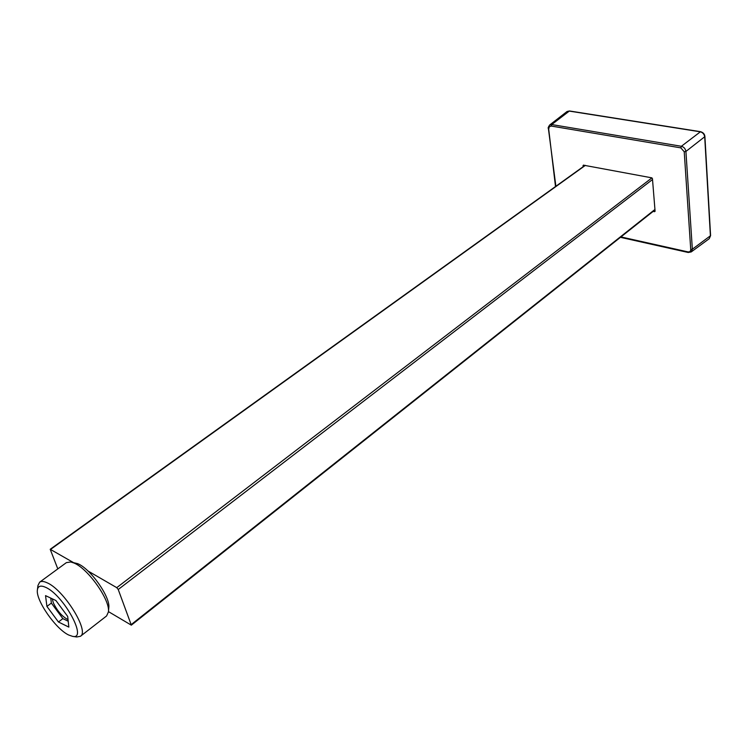 <?xml version="1.0" encoding="UTF-8"?>
<svg xmlns="http://www.w3.org/2000/svg" width="748" height="748" viewBox="0 0 748 748"><rect width="100%" height="100%" fill="white"/><g stroke="black" fill="none" stroke-linecap="round" stroke-linejoin="round"><path stroke-width="1.12" d="M52.257 598.802L53.323 602.823C57.381 611.107 62.28 616.698 68.031 619.625M108.451 611.621L131.339 625.16L118.231 589.499L116.753 587.657L87.937 570.967M73.257 562.459L50.2 549.284L57.802 568.891M45.422 587.245C40.682 585.179 38.008 586.021 37.409 589.789C35.408 599.812 55.763 629.143 68.741 635.033L72.5 636.333C88.283 640.204 63.393 594.623 45.422 587.245M37.409 589.789L37.942 585.544L39.644 582.178C41.224 581.056 43.618 581.215 46.825 582.664C63.589 589.321 89.816 631.396 80.438 636.277L76.726 636.987L72.5 636.333M70.723 561.972L77.53 563.609C90.209 568.312 110.611 597.194 108.787 607.797L108.413 611.957C110.452 600.261 87.74 568.125 73.706 562.917L70.723 561.972L66.366 562.636L39.644 582.178M80.438 636.277L106.581 615.969L108.413 611.957M45.544 595.632L46.909 606.413L58.447 621.99L68.844 627.105L67.685 616.436L55.922 600.532L45.544 595.632M50.752 598.091L51.36 603.094L62.86 618.624L68.208 621.233M51.36 603.094L46.909 606.413M62.86 618.624L58.447 621.99M583.543 165.056L583.674 166.318M583.543 165.186L651.779 177.837L652.443 178.594L655.08 211.198L654.528 211.693L655.08 211.301M653.126 211.404L654.528 211.693M583.029 165.56L583.15 166.692M654.687 210.169L655.014 211.291L653.63 211.011M549.612 125.047L551.715 124.561L681.372 146.281C683.934 147.001 685.449 148.73 685.916 151.451L692.349 249.206L691.208 251.936L709.244 238.687L710.413 235.966L704.71 136.893C704.27 134.191 702.774 132.489 700.221 131.798L569.116 111.069L567.003 111.555L549.612 125.047C548.256 127.132 547.845 128.263 548.378 128.432L555.886 186.261M584.515 165.71L583.552 165.252M652.518 179.52L118.231 589.499M131.339 624.468L654.939 209.477M585.357 165.392L50.658 549.359M116.753 587.657L651.919 177.884M567.068 111.508L569.452 110.966L551.715 124.561L551.201 126.047L549.191 126.879L548.836 128.712M620.952 236.92L687.88 251.87C689.703 252.085 690.656 251.291 690.731 249.486L684.224 151.751L680.82 147.87L681.372 146.281L700.549 131.685C703.251 132.489 704.7 134.126 704.906 136.594L710.591 235.648L709.244 238.687M690.731 249.486L692.349 249.206L710.591 235.648M704.906 136.594L685.916 151.451L684.224 151.751M680.82 147.87L551.201 126.047M687.88 251.87L688.216 252.487L620.438 237.331M548.574 128.132L555.502 186.542M585.048 165.336L50.2 549.284M654.977 209.945L131.339 625.16M688.216 252.487L691.208 251.936M569.452 110.966L700.549 131.685"/></g></svg>
